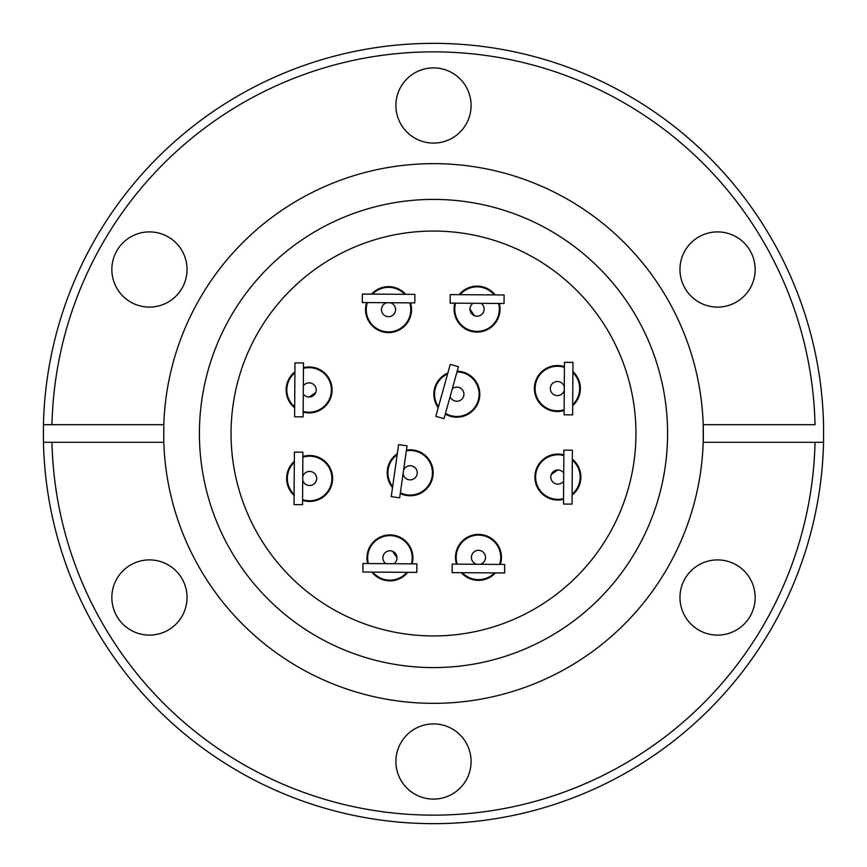 <?xml version="1.0" encoding="UTF-8"?>
<svg xmlns="http://www.w3.org/2000/svg" width="867" height="867" viewBox="0 0 867 867"><rect width="100%" height="100%" fill="white"/><g stroke="black" fill="none" stroke-linecap="round" stroke-linejoin="round"><path stroke-width="1.3" d="M434.649 635.944A202.455 202.455 0 0 1 231.055 434.649A202.455 202.455 0 0 1 432.351 231.055A202.455 202.455 0 0 1 635.944 432.351A202.455 202.455 0 0 1 434.649 635.944M302.865 456.497A22.986 22.986 0 0 1 332.603 478.335A22.986 22.986 0 0 1 302.583 500.346M294.097 495.425A22.986 22.986 0 0 1 294.325 461.309M303.45 367.662A22.986 22.986 0 0 1 332.094 389.814A22.986 22.986 0 0 1 303.157 412.139M294.672 407.826A22.986 22.986 0 0 1 294.91 371.867M410.503 302.865A22.986 22.986 0 0 1 388.665 332.603A22.986 22.986 0 0 1 366.654 302.583M371.575 294.097A22.986 22.986 0 0 1 405.691 294.325M499.338 303.45A22.986 22.986 0 0 1 477.186 332.094A22.986 22.986 0 0 1 454.861 303.157M459.174 294.672A22.986 22.986 0 0 1 495.133 294.91M564.135 410.503A22.986 22.986 0 0 1 534.397 388.665A22.986 22.986 0 0 1 564.417 366.654M563.55 499.338A22.986 22.986 0 0 1 534.906 477.186A22.986 22.986 0 0 1 563.843 454.861M495.425 572.903A22.986 22.986 0 0 1 461.309 572.675M456.497 564.135A22.986 22.986 0 0 1 478.335 534.397A22.986 22.986 0 0 1 500.346 564.417M407.826 572.328A22.986 22.986 0 0 1 371.867 572.09M367.662 563.55A22.986 22.986 0 0 1 389.814 534.906A22.986 22.986 0 0 1 412.139 563.843M406.417 450.114A22.986 22.986 0 0 1 433.153 472.656A22.986 22.986 0 0 1 400.272 493.529M392.523 487.514A22.986 22.986 0 0 1 397.314 453.744M457.18 371.228A22.986 22.986 0 0 1 479.809 394.322A22.986 22.986 0 0 1 445.28 414.079M438.225 407.696A22.986 22.986 0 0 1 447.838 373.059M302.865 457.245A22.271 22.271 0 0 1 331.888 478.346A22.271 22.271 0 0 1 302.583 499.609M294.108 494.461A22.271 22.271 0 0 1 294.314 462.284M303.439 368.399A22.271 22.271 0 0 1 331.389 389.814A22.271 22.271 0 0 1 303.157 411.402M294.682 406.905A22.271 22.271 0 0 1 294.899 372.788M409.755 302.865A22.271 22.271 0 0 1 388.654 331.888A22.271 22.271 0 0 1 367.391 302.583M372.539 294.108A22.271 22.271 0 0 1 404.716 294.314M498.601 303.439A22.271 22.271 0 0 1 477.186 331.389A22.271 22.271 0 0 1 455.598 303.157M460.095 294.682A22.271 22.271 0 0 1 494.212 294.899M572.892 372.539A22.271 22.271 0 0 1 572.686 404.716M564.135 409.755A22.271 22.271 0 0 1 535.112 388.654A22.271 22.271 0 0 1 564.417 367.391M572.318 460.095A22.271 22.271 0 0 1 572.101 494.212M563.561 498.601A22.271 22.271 0 0 1 535.611 477.186A22.271 22.271 0 0 1 563.843 455.598M494.461 572.892A22.271 22.271 0 0 1 462.284 572.686M457.245 564.135A22.271 22.271 0 0 1 478.346 535.112A22.271 22.271 0 0 1 499.609 564.417M406.905 572.318A22.271 22.271 0 0 1 372.788 572.101M368.399 563.561A22.271 22.271 0 0 1 389.814 535.611A22.271 22.271 0 0 1 411.402 563.843M406.32 450.851A22.271 22.271 0 0 1 432.449 472.667A22.271 22.271 0 0 1 400.381 492.792M392.664 486.56A22.271 22.271 0 0 1 397.173 454.698M456.985 371.932A22.271 22.271 0 0 1 479.104 394.225A22.271 22.271 0 0 1 445.475 413.375M438.464 406.818A22.271 22.271 0 0 1 447.589 373.937M302.735 476.742A7.099 7.099 0 0 1 316.704 478.432A7.099 7.099 0 0 1 302.713 480.101M303.331 385.837A7.099 7.099 0 0 1 316.206 389.901A7.099 7.099 0 0 1 303.277 393.976M390.258 302.735A7.099 7.099 0 0 1 388.568 316.704A7.099 7.099 0 0 1 386.899 302.713M474.379 315.675L469.968 309.151A7.099 7.099 0 0 1 473.024 303.277M481.163 303.331A7.099 7.099 0 0 1 477.099 316.206A7.099 7.099 0 0 1 469.968 309.151M564.265 390.258A7.099 7.099 0 0 1 550.296 388.568A7.099 7.099 0 0 1 564.287 386.899M551.325 474.379L557.849 469.968A7.099 7.099 0 0 1 563.723 473.024M563.669 481.163A7.099 7.099 0 0 1 550.794 477.099A7.099 7.099 0 0 1 557.849 469.968M476.742 564.265A7.099 7.099 0 0 1 478.432 550.296A7.099 7.099 0 0 1 480.101 564.287M385.837 563.669A7.099 7.099 0 0 1 389.901 550.794A7.099 7.099 0 0 1 393.976 563.723M403.588 470.163A7.099 7.099 0 0 1 417.265 472.753A7.099 7.099 0 0 1 410.21 479.885A7.099 7.099 0 0 1 403.112 473.49M452.325 388.73A7.099 7.099 0 0 1 463.921 394.171A7.099 7.099 0 0 1 450.146 396.577M149.438 231.901A37.595 37.595 0 0 0 111.843 269.496A37.595 37.595 0 0 0 149.438 307.091A37.595 37.595 0 0 0 187.034 269.496A37.595 37.595 0 0 0 149.438 231.901M149.438 559.909A37.595 37.595 0 0 0 111.843 597.504A37.595 37.595 0 0 0 149.438 635.099A37.595 37.595 0 0 0 187.034 597.504A37.595 37.595 0 0 0 149.438 559.909M433.5 723.912A37.595 37.595 0 0 0 395.905 761.508A37.595 37.595 0 0 0 433.5 799.103A37.595 37.595 0 0 0 471.095 761.508A37.595 37.595 0 0 0 433.5 723.912M717.562 559.909A37.595 37.595 0 0 0 679.966 597.504A37.595 37.595 0 0 0 717.562 635.099A37.595 37.595 0 0 0 755.157 597.504A37.595 37.595 0 0 0 717.562 559.909M717.562 231.901A37.595 37.595 0 0 0 679.966 269.496A37.595 37.595 0 0 0 717.562 307.091A37.595 37.595 0 0 0 755.157 269.496A37.595 37.595 0 0 0 717.562 231.901M433.5 67.897A37.595 37.595 0 0 0 395.905 105.492A37.595 37.595 0 0 0 433.5 143.088A37.595 37.595 0 0 0 471.095 105.492A37.595 37.595 0 0 0 433.5 67.897M433.5 199.41A234.09 234.09 0 0 0 199.41 433.5A234.09 234.09 0 0 0 433.5 667.59A234.09 234.09 0 0 0 667.59 433.5A234.09 234.09 0 0 0 433.5 199.41M163.798 424.7L163.798 442.3A269.843 269.843 0 0 0 433.5 703.343A269.843 269.843 0 0 0 703.202 424.7A269.843 269.843 0 0 0 433.5 163.657A269.843 269.843 0 0 0 163.798 424.7L43.448 424.7L43.448 442.3A390.15 390.15 0 0 0 433.5 823.65A390.15 390.15 0 0 0 823.552 442.3L823.552 424.7A390.15 390.15 0 0 0 433.5 43.35A390.15 390.15 0 0 0 43.448 424.7L51.966 424.7A381.643 381.643 0 0 1 433.5 51.857A381.643 381.643 0 0 1 815.034 424.7L703.202 424.7L703.202 442.3L823.552 442.3M392.621 551.325L397.032 557.849M315.675 392.621L309.151 397.032M163.798 442.3L51.966 442.3A381.643 381.643 0 0 0 433.5 815.143A381.643 381.643 0 0 0 815.034 442.3M51.966 442.3L43.448 442.3L51.966 442.3M435.819 416.355L450.244 364.411L458.437 366.687L444.023 418.631L435.819 416.355M391.245 496.618L398.603 444.641L407.024 445.833L399.665 497.81L391.245 496.618M416.799 572.383L362.894 572.036L362.948 563.517L416.864 563.875L416.799 572.383M504.616 572.957L452.119 572.621L452.184 564.103L504.67 564.45L504.616 572.957M572.383 450.201L572.036 504.106L563.517 504.052L563.875 450.136L572.383 450.201M572.957 362.384L572.621 414.881L564.103 414.816L564.45 362.33L572.957 362.384M450.201 294.617L504.106 294.964L504.052 303.483L450.136 303.125L450.201 294.617M362.384 294.043L414.881 294.379L414.816 302.897L362.33 302.55L362.384 294.043M294.617 416.799L294.964 362.894L303.483 362.948L303.125 416.864L294.617 416.799M294.043 504.616L294.379 452.119L302.897 452.184L302.55 504.67L294.043 504.616M572.328 459.174A22.986 22.986 0 0 1 572.09 495.133M572.903 371.575A22.986 22.986 0 0 1 572.675 405.691"/></g></svg>
